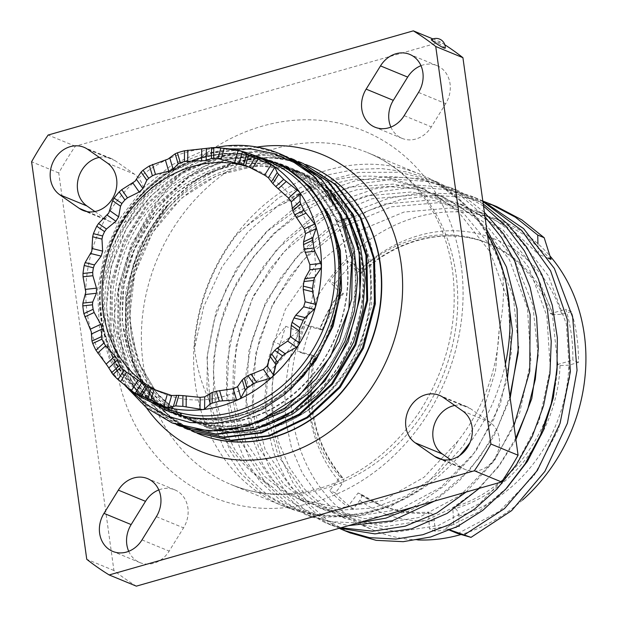 <?xml version="1.0" encoding="UTF-8"?>
<svg xmlns="http://www.w3.org/2000/svg" width="617" height="617" viewBox="0 0 617 617"><rect width="100%" height="100%" fill="white"/><g stroke="black" fill="none" stroke-linecap="round" stroke-linejoin="round"><path stroke-width="0.46" stroke-dasharray="3.08 2.31" d="M417.755 539.944A167.307 143.861 -67.6 0 1 374.681 530.612A167.307 143.861 -67.6 0 1 292.566 369.012A167.307 143.861 -67.6 0 1 416.406 217.184A167.307 143.861 112.4 0 1 502.192 221.248A167.307 143.861 112.4 0 1 549.971 255.978M522.56 500.025A167.307 143.861 112.4 0 1 461.046 534.507M319.783 328.637L323.1 330.11C328.352 317.045 335.116 304.906 343.384 293.692L341.548 290.661L335.077 283.643A158.824 136.565 112.4 0 1 353.001 263.297L359.472 270.323L361.277 273.385L357.783 272.251A141.524 121.688 -67.6 0 1 486.782 242.782A141.524 121.688 -67.6 0 1 550.464 313.652L565.789 309.279A158.824 136.565 112.4 0 1 572.838 360.127L557.521 364.5A141.524 121.688 -67.6 0 1 452.77 507.544L453.734 524.334A158.824 136.565 112.4 0 1 429.44 528.892L428.483 512.095A141.524 121.688 -67.6 0 1 378.923 504.475A141.524 121.688 -67.6 0 1 358.091 492.975L347.764 506.704A158.824 136.565 112.4 0 1 329.794 490.662L340.121 476.941A141.524 121.688 -67.6 0 1 311.693 354.991L297.255 351.065A158.824 136.565 112.4 0 1 305.346 324.712L319.783 328.637A141.524 121.688 -67.6 0 1 339.859 292.589L329.501 281.337A158.824 136.565 112.4 0 1 347.417 260.999L357.783 272.251M360.297 273.285A141.524 121.688 112.4 0 1 489.296 243.823A141.524 121.688 112.4 0 1 552.979 314.685L561.802 314.308L571.365 311.577A158.824 136.565 112.4 0 1 578.422 362.426L568.859 365.156L560.035 365.534L557.521 364.5M560.035 365.534A141.524 121.688 112.4 0 1 455.284 508.578C457.166 509.711 458.308 512.233 458.716 516.151L459.31 526.633A158.824 136.565 112.4 0 1 435.024 531.191L434.422 520.709C434.021 516.791 432.879 514.269 430.998 513.136L428.483 512.095M430.998 513.136A141.524 121.688 112.4 0 1 381.437 505.516L360.606 494.009C362.241 495.073 361.971 497.217 359.788 500.433L353.348 509.002A158.824 136.565 112.4 0 1 335.378 492.968L341.826 484.391C344.001 481.183 344.271 479.039 342.636 477.974L340.121 476.941M311.693 354.991L314.207 356.024A141.524 121.688 112.4 0 0 342.636 477.974L343.214 478.376C315.194 445.428 305.793 404.791 315.017 356.456L314.207 356.024C315.75 356.703 314.963 356.634 311.847 355.816L302.831 353.364A158.824 136.565 112.4 0 1 310.922 327.01L319.938 329.463C323.053 330.28 323.84 330.35 322.298 329.671A141.524 121.688 112.4 0 1 342.373 293.623L339.859 292.589M551.043 259.418L525.499 235.424L495.32 218.418L450.618 207.991L403.988 212.063L356.526 231.822L315.734 265.395L285.416 309.31L268.318 359.025L265.85 409.426L277.974 455.354L303.163 492.058L319.822 505.716L338.61 515.743L377.758 523.879L418.843 517.524L460.39 495.328L495.266 459.318L519.668 412.966L530.851 360.814L527.404 307.968L509.372 259.61L478.268 220.47L458.647 205.584L436.913 194.34L393.993 184.051L349.153 187.159L305.839 203.325L267.385 231.136L236.697 268.225L216.081 311.469L206.996 357.251L209.973 401.729C202.037 385.795 196.869 368.056 194.471 348.52C197.085 306.526 211.145 268.603 236.658 234.761C251.296 221.295 266.876 210.96 283.396 203.749L317.485 187.321L353.533 179.161L389.713 179.748L424.211 189.111L464.053 213.883L494.587 250.772L513.259 296.461L518.612 346.847M548.228 258.261L538.34 254.189L537.947 244.108M510.159 398.15L493.554 436.905L469.498 470.146L439.666 495.798L406.14 512.287L365.056 518.65L325.907 510.506L307.119 500.48L290.468 486.821L265.271 450.117L253.155 404.197L255.615 353.788L272.722 304.073L303.04 260.166L343.823 226.586L391.286 206.826L437.916 202.754L482.617 213.181L512.796 230.187L538.34 254.189M457.783 533.574L499.33 511.377L534.199 475.368L558.609 429.016L569.792 376.864L566.344 324.018L548.312 275.66L517.208 236.512L497.595 221.634L475.854 210.389L431.152 199.97L384.522 204.042L337.059 223.794L296.268 257.374L265.95 301.281L248.852 350.996L246.384 401.405L258.5 447.325L283.697 484.036L300.356 497.695L319.136 507.722L358.292 515.858L399.369 509.495L440.916 487.307L475.792 451.289L500.194 404.937L511.385 352.785L507.938 299.947L489.906 251.589L458.801 212.441L439.181 197.563L417.439 186.319L387.715 177.711C404.891 176.516 421.835 178.729 438.556 184.367C469.876 204.019 491.232 233.103 502.608 271.619C504.467 291.286 503.333 310.598 499.184 329.547L495.52 370.863L483.265 410.382L463.305 445.759L436.998 474.889L406.071 496.076L372.545 508.084L338.602 510.244L306.441 502.485L287.653 492.459L270.994 478.8L245.805 442.088L233.681 396.168L236.149 345.759L253.248 296.044L283.565 252.137L324.357 218.557L371.82 198.805L418.449 194.733L463.151 205.16L502.994 229.933L533.528 266.822L552.2 312.51L557.544 362.896M482.803 200.972L477.118 198.489L446.253 189.473L413.884 187.136L381.183 191.532L349.345 202.453L319.513 219.467L292.774 241.879L270.076 268.804L252.23 299.176L239.836 331.807L233.319 365.395L232.848 398.644L238.378 430.226L249.623 458.909L266.074 483.558L287.044 503.202L311.639 517.054L348.605 525.599M434.391 501.127L458.894 481.275L480.188 456.58L497.418 427.92L509.904 396.299M486.782 229.671L464.894 204.281L438.556 184.367M449.608 530.204L445.081 528.337L450.117 529.98M482.872 201.512L470.678 195.836L439.813 186.82L407.444 184.483L374.743 188.879L342.905 199.8L313.074 216.814L286.334 239.226L263.636 266.151L245.79 296.522L233.403 329.154L226.879 362.742L226.416 395.991L231.938 427.566L243.183 456.256L259.641 480.905L280.604 500.549L305.199 514.401L330.805 521.65L357.798 522.977M413.321 507.135L445.358 485.163L472.784 455.238L493.924 419.036L507.436 378.537M506.141 283.488L502.608 271.619M506.989 487.754L477.759 512.411L445.081 528.337M298.435 331.483L285.733 326.246L273.37 341.702L279.81 344.355L298.435 331.483L289.072 360.976L284.776 390.931L285.632 420.27L291.548 447.95L302.261 472.969L317.339 494.441L336.18 511.578L358.076 523.771L397.232 531.908L438.309 525.545L479.856 503.356L514.732 467.339L539.135 420.995L550.325 368.843L546.878 315.997L528.846 267.631L497.734 228.491L478.121 213.613L456.379 202.368L411.678 191.941L365.048 196.013L317.585 215.773L276.802 249.345L246.484 293.26L229.377 342.967L226.909 393.376L239.034 439.304L264.223 476.008L280.882 489.667L299.669 499.693L340.684 507.86L383.612 500.171L424.033 477.273L457.76 441.248A167.307 143.861 -67.6 0 0 499.184 329.547M515.92 439.628L498.343 467.038L476.794 490.176L452.199 508.169L425.607 520.316L384.53 526.671L345.381 518.535L323.478 506.349L304.636 489.212L289.558 467.74L278.853 442.713L272.93 415.033L272.074 385.694L276.377 355.739L285.733 326.246M496.546 206.494L465.681 197.494L433.319 195.165L400.626 199.561L368.789 210.49L338.972 227.503L312.233 249.916L289.543 276.84L271.696 307.204L259.31 339.82L252.793 373.416L252.322 406.649L257.844 438.232L269.081 466.915L285.532 491.564L306.487 511.208L331.082 525.067L339.551 528.183M479.401 488.286L499.346 465.033L515.727 438.255M484.376 212.31L462.557 195.211L438.178 182.439L399.415 172.22L358.762 172.421L318.511 182.964L280.928 203.178L248.111 231.784L221.896 267.022L203.695 306.749L194.471 348.52M483.551 201.319L452.701 193.815L420.624 192.836L388.448 198.381L357.297 210.227L328.298 227.889L302.438 250.695L280.635 277.75L263.629 308.03L251.991 340.36L246.083 373.516L246.067 406.217L251.875 437.229L263.22 465.357L279.609 489.52L300.363 508.786L324.642 522.414L340.985 527.774M466.074 492.088L493.184 462.002L513.984 425.73M484.985 216.714L460.213 195.304L431.738 179.786L407.012 172.004L381.159 168.541L354.806 169.459L328.545 174.719L278.83 197.594L236.658 234.761M387.715 177.711A167.307 143.861 -67.6 0 0 283.396 203.749M459.557 455.654A179.447 154.296 112.4 0 1 375.445 510.498A179.447 154.296 -67.6 0 1 283.434 506.133A179.447 154.296 -67.6 0 1 195.365 332.81A179.447 154.296 -67.6 0 1 328.19 169.96A179.447 154.296 112.4 0 1 420.2 174.326A179.447 154.296 112.4 0 1 487.384 234.005M505.416 363.961A179.447 154.296 112.4 0 1 469.93 442.705M457.76 441.248C448.52 458.377 436.743 473.895 422.429 487.792C388.486 510.143 353.071 518.982 316.182 514.308C299.685 508.099 285.239 499.13 272.868 487.391L252.623 471.851L235.972 451.652L223.578 427.535L215.935 400.387L213.382 371.203L216.066 341.031L223.963 311.007L236.851 282.185L254.335 255.646L275.853 232.347L300.695 213.15L328.051 198.759L357.004 189.72L386.581 186.373L415.804 188.864L443.677 197.131L483.52 221.912L514.061 258.793L532.733 304.49L538.078 354.875M209.973 401.729A167.307 143.861 -67.6 0 0 272.868 487.391M444.795 44.748A312.441 268.657 -67.6 0 0 440.507 42.049L75.297 146.229A312.441 268.657 -67.6 0 0 58.769 172.976L113.929 570.509A312.441 268.657 -67.6 0 0 136.342 586.15M450.379 459.588L461.863 467.609A26.793 23.037 -67.6 0 0 465.673 469.691A26.793 23.037 -67.6 0 0 496.13 455.986A26.793 23.037 -67.6 0 0 489.906 422.229L470.439 408.639A26.793 23.037 -67.6 0 0 466.629 406.557A26.793 23.037 -67.6 0 0 454.752 405.454M390.877 127.079A26.793 23.037 -67.6 0 0 402.114 138.378A26.793 23.037 -67.6 0 0 431.337 126.871L445.698 103.633A26.793 23.037 -67.6 0 0 436.898 65.595A26.793 23.037 -67.6 0 0 420.964 65.687M94.925 211.546L106.409 219.559A26.793 23.037 -67.6 0 0 110.219 221.642A26.793 23.037 -67.6 0 0 140.676 207.944A26.793 23.037 -67.6 0 0 134.452 174.179L114.986 160.59A26.793 23.037 -67.6 0 0 111.176 158.507A26.793 23.037 -67.6 0 0 99.298 157.412M128.714 551.313A26.793 23.037 -67.6 0 0 139.951 562.611A26.793 23.037 -67.6 0 0 169.174 551.104L183.534 527.867A26.793 23.037 -67.6 0 0 174.734 489.821A26.793 23.037 -67.6 0 0 158.8 489.921M58.769 172.976L31.598 161.777M75.297 146.229L48.126 135.03M440.507 42.049L433.003 38.956M445.204 48.219L440.314 44.285L431.422 39.712M113.929 570.509L86.758 559.311M191.748 430.959L159.888 408.716L136.943 375.676L125.182 335.085L125.814 290.954L138.802 247.61L162.919 209.333L195.828 179.871L234.344 162.148L259.094 157.89C301.698 155.947 341.263 179.825 360.744 218.333C380.836 256.433 380.134 307.621 359.726 348.952C329.177 412.943 263.914 446.068 205.908 427.018L179.277 413.914L157.034 393.291L140.653 366.375L131.244 334.815L129.477 300.595L135.539 265.834L149.129 232.732L169.467 203.379A144.941 124.634 -67.6 0 0 197.216 433.273M305.77 164.531A144.941 124.634 -67.6 0 0 259.094 157.89M169.467 203.379L148.227 231.714L133.365 264.184L125.76 298.782L125.86 333.427L133.634 365.997L148.604 394.518L169.837 417.239L196.021 432.787M290.846 389.18L258.361 410.482L222.706 420.455L187.198 418.195L155.152 403.927L129.547 378.969L112.78 345.651L106.433 307.05L111.114 266.729L126.439 228.429L151.018 195.689L182.632 171.534L218.395 158.207L255.052 156.957L289.257 167.901L317.886 190.059L338.347 221.387L343.6 219.475M256.819 423.069L224.742 427.373L193.769 421.935L166.181 407.151L144.039 384.113L128.961 354.528L122.097 320.555L123.955 284.692L134.437 249.577L152.792 217.786L177.704 191.656L207.381 173.099L239.666 163.49L272.228 163.544L302.716 173.261L328.915 191.941L348.929 218.233M264.485 426.224L225.074 430.142L188.154 419.383L157.829 395.15L137.506 360.151L129.477 318.256L134.66 274.118L152.53 232.632L181.174 198.389L217.454 175.197L257.42 165.626L296.708 170.762L331.005 190.051L356.595 221.38L370.67 261.307L371.743 305.454L359.726 348.952M176.416 424.635L144.563 402.392L121.611 369.352L109.857 328.768L110.482 284.638L123.469 241.293L147.586 203.008L180.496 173.554L219.012 155.823L255.523 151.381L290.669 158.314M184.082 427.797L152.222 405.554L129.277 372.514L117.515 331.931L118.148 287.792L131.136 244.455L155.253 206.171L188.162 176.717L226.678 158.985L263.189 154.535L298.335 161.477M302.654 163.189L265.966 154.998L227.611 159.371L188.663 177.38L155.499 207.366L131.406 246.299L118.765 290.268L118.803 334.83L131.475 375.514L155.476 408.215L188.355 429.625M294.988 160.034L258.299 151.844L219.945 156.209L180.997 174.218L147.833 204.204L123.747 243.144L111.099 287.106L111.137 331.676L123.809 372.36L147.81 405.053L180.688 426.47M287.321 156.872L250.633 148.682L212.279 153.047L173.331 171.063L140.167 201.049L116.081 239.982L103.432 283.951L103.471 328.522L116.143 369.197L140.144 401.891L173.022 423.308M304.898 182.501C352.708 227.257 351.613 320.046 303.248 373.941C253.895 435.039 162.78 435.209 125.174 374.565C87.167 321.095 103.926 228.861 160.312 184.776C218.865 133.696 308.292 151.821 336.52 220.631C359.094 269.066 347.656 336.088 309.996 378.159C270.038 425.614 202.931 437.553 159.379 405.207C118.564 377.311 101.335 315.858 119.258 261.022C137.09 200.517 195.489 154.882 251.127 158.484C307.058 159.757 353.263 209.981 355.546 271.711C359.356 327.797 326.694 387.646 279.185 412.395C227.827 441.363 164.369 424.627 136.773 374.897C110.096 330.635 115.695 263.76 150.255 217.994C183.658 171.256 242.998 149.815 289.936 167.793C342.073 185.47 373.393 248.852 360.837 310.636C351.058 367.285 306.248 416.853 255.932 427.188C201.019 440.561 145.72 404.976 131.891 347.263C116.042 290.437 143.607 218.727 194.347 186.049C239.913 154.582 299.955 158.453 335.679 195.265C376.131 233.936 382.656 308.13 350.788 362.426C320.647 417.825 256.094 446.446 205.908 427.018M125.876 386.319L109.926 356.711L101.828 322.622L102.137 286.327L110.859 250.247L127.434 216.783L150.787 188.17L179.385 166.312L211.346 152.669L247.857 148.219L283.002 155.16M279.393 153.602L252.731 146.445L224.696 146.036M253.633 155.206L227.658 153.163L201.343 157.512L166.459 173.786L151.813 184.992L138.578 197.895L141.979 193.939L166.374 173.585L193.877 159.764L222.914 153.271L251.805 154.497M141.979 193.939C159.286 175.035 179.593 161.793 202.893 154.204L229.254 148.882M215.032 147.602L204.713 150.162L172.151 164.754L143.375 187.892L120.384 217.909L104.767 252.654L97.586 289.658L99.298 326.27L109.741 359.888L128.112 388.147M226.154 148.535A133.65 114.916 -67.6 0 0 204.451 148.689A133.65 114.916 -67.6 0 0 186.01 152.33A133.65 114.916 -67.6 0 0 168.001 159.086A133.65 114.916 -67.6 0 0 135.038 181.236A133.65 114.916 -67.6 0 0 108.785 212.973A133.65 114.916 -67.6 0 0 91.817 251.181A133.65 114.916 -67.6 0 0 85.786 292.126A133.65 114.916 -67.6 0 0 91.293 331.807A133.65 114.916 -67.6 0 0 107.79 366.328A133.65 114.916 -67.6 0 0 127.572 387.707M158.415 391.332A121.063 104.096 -67.6 0 0 162.595 393.183A121.063 104.096 -67.6 0 0 224.665 396.122A121.063 104.096 -67.6 0 0 314.284 286.257A121.063 104.096 -67.6 0 0 254.86 169.32A121.063 104.096 -67.6 0 0 249.592 167.338M341.278 215.086L336.288 221.356C359.402 270.716 346.499 339.797 306.711 381.345C284.815 404.405 259.672 417.91 231.282 421.866C210.644 424.403 191.347 421.172 173.377 412.179C155.615 403.071 141.44 389.42 130.85 371.226C101.936 323.285 112.24 248.597 154.62 203.602C176.369 180.164 201.643 166.042 230.45 161.222C251.258 158.068 270.948 160.597 289.535 168.788C308.261 177.256 323.501 190.476 335.247 208.446C362.302 249.021 361.994 310.744 334.591 357.042C313.189 392.651 284.414 414.771 248.281 423.416C207.189 432.733 165.271 415.704 142.388 380.635C115.811 341.887 115.263 281.954 141.571 235.686C162.911 198.79 192.357 175.552 229.91 165.965C250.949 161.199 271.179 162.302 290.592 169.266C310.413 176.616 326.779 189.157 339.689 206.888C369.066 246.445 370.856 309.217 344.055 357.004C324.38 391.702 297.348 414.308 262.958 424.812C242.574 430.527 222.799 430.442 203.641 424.565C183.735 418.226 167.184 406.48 153.988 389.319C128.089 355.97 122.282 304.034 139.828 259.078C155.399 217.392 190.013 183.326 228.93 171.48C270.902 157.952 315.727 171.017 342.435 203.703C368.55 234.421 377.55 282.1 365.488 325.791C353.464 371.974 318.472 411.601 277.75 425.684C253.44 434.137 229.925 434.353 207.196 426.339M336.288 221.356L336.52 220.631C335.957 221.619 336.566 221.873 338.347 221.387L343.199 219.613M279.81 344.355L273.177 374.025L271.272 403.641L274.095 432.309L281.514 459.133L293.26 483.288L308.924 504.027L328.005 520.709L349.847 532.803M483.227 204.019L457.606 190.445L426.74 181.444L394.379 179.115L361.685 183.511L329.848 194.44L300.032 211.454L273.292 233.866L250.602 260.783L232.756 291.155L220.369 323.771L213.852 357.366L213.382 390.6L218.904 422.182L230.141 450.865L246.592 475.514L267.547 495.158L292.134 509.017L323.894 517.115L357.42 516.198L390.885 506.264L422.429 487.792M273.37 341.702L266.845 370.686L264.816 399.639L267.315 427.728L274.203 454.104L285.262 478.013L300.109 498.729L318.279 515.658L339.203 528.283M483.504 206.07L451.166 187.792L420.308 178.791L387.939 176.462L355.253 180.858L323.416 191.787L293.592 208.801L266.853 231.213L244.162 258.13L226.316 288.501L213.929 321.118L207.412 354.713L206.942 387.946L212.464 419.529L223.701 448.212L240.152 472.861L261.107 492.505L285.702 506.364L316.182 514.308M353.001 263.297L347.417 260.999M335.077 283.643L329.501 281.337M552.979 314.685L550.464 313.652M571.365 311.577L565.789 309.279M578.422 362.426L572.838 360.127M455.284 508.578L452.77 507.544M459.31 526.633L453.734 524.334M435.024 531.191L429.44 528.892M378.923 504.475L381.437 505.516A141.524 121.688 112.4 0 1 360.606 494.009L358.091 492.975M353.348 509.002L347.764 506.704M335.378 492.968L329.794 490.662M302.831 353.364L297.255 351.065M310.922 327.01L305.346 324.712M343.384 293.692L342.373 293.623M561.802 314.308A148.018 127.279 -67.6 0 0 359.472 270.323M458.716 516.151A148.018 127.279 -67.6 0 0 568.859 365.156M359.788 500.433A148.018 127.279 -67.6 0 0 434.422 520.709M311.847 355.816A148.018 127.279 -67.6 0 0 341.826 484.391M341.548 290.661A148.018 127.279 -67.6 0 0 319.938 329.463M283.434 506.133L231.159 484.584A179.447 154.296 112.4 0 0 323.169 488.949A179.447 154.296 112.4 0 0 455.963 274.056A179.447 154.296 -67.6 0 0 367.917 152.777A179.447 154.296 -67.6 0 0 367.377 152.553A179.447 154.296 -67.6 0 0 275.915 148.412A179.447 154.296 -67.6 0 0 143.121 363.305A179.447 154.296 112.4 0 0 230.619 484.36C254.852 494.394 280.774 496.67 308.392 491.178C352.546 481.468 389.45 455.223 419.105 412.441C447.556 368.125 458.709 320.963 452.554 270.948C448.852 245.142 440.453 222.328 427.365 202.523C411.639 179.161 391.641 162.51 367.377 152.553M231.159 484.584A179.447 154.296 112.4 0 1 230.619 484.36M461.123 264.832A198.119 170.354 112.4 0 1 314.508 502.084A198.119 170.354 112.4 0 1 115.726 363.367A198.119 170.354 -67.6 0 1 262.341 126.115A198.119 170.354 -67.6 0 1 461.123 264.832M146.537 407.876A160.374 137.9 112.4 0 1 240.136 150.733A160.374 137.9 112.4 0 1 257.027 147.054M462.735 411.03L489.906 422.229M442.674 459.696L461.863 467.609M443.261 397.441L470.439 408.639M418.527 92.427L445.698 103.633M404.166 115.672L431.337 126.871M87.807 149.391L114.986 160.59M87.221 211.646L106.409 219.559M107.281 162.981L134.452 174.179M141.995 539.906L169.174 551.104M156.356 516.66L183.534 527.867M198.581 433.844A144.941 124.634 112.4 0 1 127.611 293.815A144.941 124.634 112.4 0 1 234.884 162.371A144.941 124.634 112.4 0 1 309.048 165.826M336.52 220.631C335.957 221.619 336.566 221.873 338.347 221.387M150.401 401.736A135.555 116.551 112.4 0 1 138.578 197.895M166.359 408.346A133.65 114.916 112.4 0 1 100.756 279.254A133.65 114.916 112.4 0 1 199.692 157.967A133.65 114.916 112.4 0 1 268.218 161.214C246.8 152.553 224.264 151.497 200.618 158.045C160.775 170.562 131.344 197.957 112.333 240.252C82.801 306.34 109.51 387.098 166.359 408.346M502.192 221.248L495.32 218.418M482.617 213.181L475.854 210.389M463.151 205.16L456.379 202.368M374.681 530.612L358.076 523.771M345.373 518.535L338.602 515.743M331.074 525.067L324.642 522.414M438.178 182.439L431.738 179.786M325.907 510.506L319.136 507.722M424.211 189.111L417.439 186.319M420.2 174.326L367.917 152.777M465.673 469.691L438.502 458.493M466.629 406.557L439.451 395.358M436.898 65.595L409.727 54.389M402.114 138.378L374.943 127.179M111.176 158.507L83.997 147.309M110.219 221.642L83.048 210.443M139.951 562.611L112.78 551.405M174.734 489.821L147.563 478.622M309.202 165.888C286.473 156.672 262.433 155.561 237.09 162.564C197.895 174.58 167.554 200.918 146.059 241.586C132.917 268.117 126.963 295.659 128.197 324.203C130.287 374.766 158.8 418.002 198.736 433.905M141.655 194.771C160.806 174.927 182.771 162.132 207.559 156.371C249.276 146.584 291.849 162.811 316.058 196.592C336.049 224.804 343.515 257.829 338.463 295.666C331.83 342.867 301.088 387.052 261.477 406.827C241.432 416.891 221.056 420.979 200.34 419.074C179.57 416.884 161.253 408.955 145.388 395.289C129.315 381.044 118.071 362.757 111.662 340.407C99.322 297.741 110.574 245.211 140.252 208.33C163.351 179.948 191.293 163.135 224.064 157.898C245.813 154.844 266.228 157.967 285.316 167.276C308.03 178.683 325.012 196.707 336.273 221.364M162.595 393.183L152.283 388.934M254.86 169.32L244.556 165.071M306.433 502.485L299.669 499.693M443.685 197.131L436.913 194.34M344.849 530.736L344.139 530.45M457.606 190.445L451.166 187.792M292.134 509.017L285.702 506.364M477.118 198.489L470.678 195.836M311.639 517.054L305.199 514.401M361.277 273.385C397.587 238.201 448.991 226.624 489.296 243.823L486.782 242.782"/><path stroke-width="0.93" d="M549.971 255.978A167.307 143.861 112.4 0 1 522.56 500.025M461.046 534.507A167.307 143.861 112.4 0 1 460.459 534.677A167.307 143.861 -67.6 0 1 417.755 539.944M537.947 244.108L537.739 235.062L544.179 237.715L551.043 259.418L548.228 258.261M450.117 529.98L471.018 537.361L511.647 510.621L544.85 471.45L567.409 423.262L577.049 370.277L572.653 317.13L554.375 268.495L523.586 228.614L482.803 200.972M348.605 525.599L392.265 520.794L434.391 501.127M509.904 396.299L518.203 352.808L517.069 308.832L506.426 266.953L486.782 229.671M471.018 537.361L457.783 533.574L449.608 530.204M464.578 534.7L504.513 508.578L537.361 470.424L560.051 423.439L570.378 371.588L567.216 319.259L550.603 270.855L521.735 230.48L482.872 201.512M357.798 522.977L385.88 518.126L413.321 507.135M507.436 378.537L512.442 330.619L506.141 283.488M557.544 362.896L553.395 397.549L543.199 430.828L527.473 461.315L506.989 487.754M544.179 237.715L521.743 219.799L496.546 206.494L483.551 201.319M339.551 528.183L374.92 533.882L411.585 528.862L447.186 513.367L479.401 488.286M515.727 438.255L527.682 409.649L535.309 379.339L538.325 348.243L536.597 317.269L530.119 287.337L519.044 259.325L503.657 234.067L484.376 212.31M537.739 235.062L515.311 217.145L490.106 203.841M340.985 527.774L372.691 531.198L405.199 526.193L436.875 512.958L466.074 492.088M513.984 425.73L529.756 371.149L530.134 314.477L514.802 261.261L501.567 237.607L484.985 216.714M518.612 346.847L510.159 398.15M487.384 234.005A179.447 154.296 112.4 0 1 505.416 363.961M469.93 442.705A179.447 154.296 112.4 0 1 459.557 455.654M433.003 38.956L413.336 30.85L48.126 135.03A312.441 268.657 -67.6 0 0 31.598 161.777L86.758 559.311A312.441 268.657 -67.6 0 0 109.17 574.951L136.342 586.15L501.552 481.97A312.441 268.657 -67.6 0 0 518.079 455.223L462.92 57.689A312.441 268.657 -67.6 0 0 444.795 44.748M454.752 405.454A26.793 23.037 -67.6 0 0 433.728 426.725A26.793 23.037 -67.6 0 0 442.397 454.019L450.379 459.588M420.964 65.687A26.793 23.037 -67.6 0 0 407.675 77.094L393.314 100.34A26.793 23.037 -67.6 0 0 390.877 127.079M99.298 157.412A26.793 23.037 -67.6 0 0 78.274 178.675A26.793 23.037 -67.6 0 0 86.943 205.97L94.925 211.546M158.8 489.921A26.793 23.037 -67.6 0 0 145.512 501.328L131.151 524.573A26.793 23.037 -67.6 0 0 128.714 551.313M462.92 57.689L435.741 46.491A312.441 268.657 -67.6 0 0 413.336 30.85M432.517 39.997C427.288 37.614 439.574 46.19 444.039 48.041L445.204 48.219A9.108 9.108 0 0 0 431.422 39.712M518.079 455.223L490.908 444.024L435.741 46.491M501.552 481.97L474.38 470.771A312.441 268.657 -67.6 0 0 490.908 444.024M109.17 574.951L474.38 470.771M434.692 456.41A26.793 23.037 -67.6 0 0 438.502 458.493A26.793 23.037 -67.6 0 0 468.959 444.788A26.793 23.037 -67.6 0 0 462.735 411.03L443.261 397.441A26.793 23.037 -67.6 0 0 439.451 395.358A26.793 23.037 -67.6 0 0 408.994 409.056A26.793 23.037 -67.6 0 0 415.218 442.821L434.692 456.41L442.674 459.696M418.527 92.427A26.793 23.037 -67.6 0 0 409.727 54.389A26.793 23.037 -67.6 0 0 380.504 65.896L366.143 89.133A26.793 23.037 -67.6 0 0 374.943 127.179A26.793 23.037 -67.6 0 0 404.166 115.672L418.527 92.427M87.807 149.391A26.793 23.037 -67.6 0 0 83.997 147.309A26.793 23.037 -67.6 0 0 53.54 161.014A26.793 23.037 -67.6 0 0 59.764 194.771L79.238 208.361A26.793 23.037 -67.6 0 0 83.048 210.443A26.793 23.037 -67.6 0 0 113.505 196.746A26.793 23.037 -67.6 0 0 107.281 162.981L87.807 149.391M103.98 513.367A26.793 23.037 -67.6 0 0 112.78 551.405A26.793 23.037 -67.6 0 0 141.995 539.906L156.356 516.66A26.793 23.037 -67.6 0 0 147.563 478.622A26.793 23.037 -67.6 0 0 118.341 490.129L103.98 513.367L131.151 524.573M197.216 433.273A144.941 124.634 -67.6 0 0 198.427 433.782A144.941 124.634 -67.6 0 0 329.648 404.451A144.941 124.634 -67.6 0 0 380.01 263.729A144.941 124.634 -67.6 0 0 308.893 165.765A144.941 124.634 -67.6 0 0 305.77 164.531M195.088 432.401L231.977 440.677L269.606 436.011L307.775 417.678L340.168 387.376L363.482 348.119L375.344 303.834L374.534 258.947L361.084 217.94L336.311 184.93L302.654 163.189L335.378 184.545L360.151 217.562L373.601 258.562L374.419 303.448L362.549 347.733L339.234 386.99L306.85 417.293L268.68 435.625L231.051 440.291L195.088 432.401L191.748 430.959M343.6 219.475L353.865 247.88L357.575 278.83L354.544 310.59L344.942 341.378L329.339 369.467L308.623 393.284L283.982 411.493L256.819 423.069M348.929 218.233L360.428 246.669L365.148 278.012L362.842 310.436L353.649 342.034L338.147 370.971L317.246 395.551L292.196 414.331L264.485 426.224M283.002 155.16L305.592 166.737L322.583 180.673L348.011 217.863C385.88 294.702 334.082 409.14 253.348 429.309L215.719 433.975L179.763 426.085L176.416 424.635M290.669 158.314L294.062 159.649L327.712 181.383L352.492 214.4L365.935 255.399L366.753 300.286L354.883 344.571L331.568 383.828L299.183 414.138L261.014 432.463L223.385 437.137L187.421 429.247L184.082 427.797M298.335 161.477L301.721 162.811M187.421 429.247L224.31 437.515L261.94 432.849L300.109 414.516L332.501 384.214L355.816 344.957L367.678 300.672L366.868 255.785L353.418 214.785L328.645 181.768L294.062 159.649M179.755 426.085L216.652 434.36L254.281 429.687L292.443 411.362L324.835 381.051L348.15 341.795L360.019 297.51L359.202 252.623L345.751 211.623L320.979 178.606L286.396 156.487M279.393 153.602L298.859 163.96L315.85 177.897L341.278 215.086L352.4 255.43L351.736 298.821L339.358 341.247L316.467 378.769L285.224 407.891L248.574 425.938L209.965 431.237L172.097 422.923L192.936 429.085L214.847 430.905L237.121 428.314L259.086 421.396L299.307 395.551L330.519 356.526L348.821 309.094L351.921 259.071L339.373 212.587L327.635 192.496L312.68 175.344A144.941 124.634 112.4 0 0 279.123 153.494A144.941 124.634 112.4 0 0 224.696 146.036L215.032 147.602M125.876 386.319L146.692 407.999L172.097 422.923M251.805 154.497L283.504 165.78L310.158 186.828L329.632 215.95L340.376 250.795L341.556 288.555L333.095 326.192L315.711 360.66L290.846 389.18M229.254 148.882L251.736 149.067L273.586 153.625L294.116 162.464L312.68 175.344M128.112 388.147L146.175 404.497L167.153 416.113L190.221 422.545L214.431 423.555L238.833 419.113L262.433 409.41L284.298 394.841L303.541 376.008L319.405 353.657L331.252 328.714L338.617 302.16L341.216 275.082L338.949 248.543L331.923 223.624L320.408 201.319L304.898 182.501C297.448 175.29 289.226 169.336 280.218 164.654A135.555 116.551 112.4 0 1 336.766 297.008A135.555 116.551 112.4 0 1 237.298 414.292A135.555 116.551 112.4 0 1 150.401 401.736M253.633 155.206L280.218 164.654M125.328 385.872L127.572 387.707A133.65 114.916 -67.6 0 0 133.673 392.312A133.65 114.916 -67.6 0 0 152.677 402.708A133.65 114.916 -67.6 0 0 166.397 407.22A133.65 114.916 -67.6 0 0 202.762 409.595A133.65 114.916 -67.6 0 0 221.202 405.955A133.65 114.916 -67.6 0 0 239.211 399.191L240.915 397.834L245.204 389.959L247.155 388.024A131.976 113.482 -67.6 0 0 253.587 383.705L256.641 382.27L269.776 378.437L272.182 377.041L273.516 375.036L275.961 364.693L277.395 362.04A131.976 113.482 -67.6 0 0 282.524 355.847L285.077 353.68L296.499 347.255L298.427 345.312L299.23 342.836L299.176 330.859L299.901 327.72A131.976 113.482 -67.6 0 0 303.209 320.262L305.068 317.593L314.084 309.379L315.403 307.104L315.542 304.382L312.564 291.772L312.457 288.44A131.976 113.482 -67.6 0 0 313.637 280.45L314.662 277.557L320.817 268.534L321.426 266.151L320.848 263.436L314.832 251.258L313.845 248.034A131.976 113.482 -67.6 0 0 312.773 240.283L312.919 237.483L316.027 228.706L315.927 226.478L314.639 224.017L303.919 210.459A131.976 113.482 -67.6 0 0 300.703 203.718L300.016 201.296L300.194 193.792L299.422 191.956L283.666 179.393A131.976 113.482 -67.6 0 0 278.614 174.318L277.203 172.536L274.858 167.222L273.547 165.973L255.052 157.875A131.976 113.482 -67.6 0 0 248.659 154.967L240.823 151.065A133.65 114.916 -67.6 0 0 226.154 148.535L220.585 147.987A131.976 113.482 -67.6 0 0 213.783 147.556L184.506 150.779A131.976 113.482 -67.6 0 0 177.395 152.808L175.159 153.787L168.001 159.086L149.484 165.896A131.976 113.482 -67.6 0 0 143.051 170.223L141.069 172.097L135.038 181.236L121.75 189.674L119.243 191.887A131.976 113.482 -67.6 0 0 114.114 198.08L112.641 200.687L108.785 212.973L98.543 223.508L96.738 226.2A131.976 113.482 -67.6 0 0 93.429 233.658L92.65 236.766L91.817 251.181L85.146 262.595L84.182 265.48A131.976 113.482 -67.6 0 0 83.002 273.478L83.056 276.809L85.786 292.126L82.886 303.109L82.794 305.893A131.976 113.482 -67.6 0 0 83.866 313.637L91.293 331.807L91.972 341.085L92.72 343.468A131.976 113.482 -67.6 0 0 95.936 350.201L107.79 366.328L112.973 374.534A131.976 113.482 -67.6 0 0 118.024 379.602L133.673 392.312L141.586 396.045A131.976 113.482 -67.6 0 0 147.98 398.96L166.397 407.22L168.179 407.421L175.752 405.901A131.976 113.482 -67.6 0 0 182.856 406.364L202.762 409.595L204.62 408.994L209.903 404.181L212.132 403.14A131.976 113.482 -67.6 0 0 219.243 401.112L236.527 399.885L239.211 399.191A133.65 114.916 -67.6 0 0 272.182 377.041A133.65 114.916 -67.6 0 0 298.427 345.312A133.65 114.916 -67.6 0 0 315.403 307.104A133.65 114.916 -67.6 0 0 321.426 266.151A133.65 114.916 -67.6 0 0 315.927 226.478A133.65 114.916 -67.6 0 0 299.422 191.956A133.65 114.916 -67.6 0 0 273.547 165.973A133.65 114.916 -67.6 0 0 254.536 155.577A133.65 114.916 -67.6 0 0 240.823 151.065L220.886 148.018A131.976 113.482 -67.6 0 0 220.585 147.987M244.224 378.136A121.063 104.096 112.4 0 0 247.941 375.637L263.39 369.321L267.13 365.92L270.246 356.526L271.75 353.973A121.063 104.096 112.4 0 0 274.712 350.394L277.164 348.158L287.669 341.093L290.399 336.674L291.27 325.344L292.088 322.275A121.063 104.096 112.4 0 0 294.008 317.963L295.744 315.264L303.672 306.78L305.13 301.775L303.248 289.442L303.248 286.134A121.063 104.096 112.4 0 0 303.934 281.514L304.837 278.645L309.842 269.745L309.881 264.647L304.142 249.098A121.063 104.096 112.4 0 0 303.518 244.625L303.556 241.879L305.569 233.604L304.181 228.922L294.671 214.793A121.063 104.096 112.4 0 0 292.813 210.898L291.27 201.913L288.594 198.088L275.776 186.573A121.063 104.096 112.4 0 0 272.853 183.635L268.349 177.758L264.647 175.174L249.291 167.192A121.063 104.096 112.4 0 0 245.597 165.51L217.816 158.569A121.063 104.096 112.4 0 0 213.713 158.299L211.492 158.438L206.225 160.567L184.437 161.523A121.063 104.096 112.4 0 0 182.377 162.086A121.063 104.096 -67.6 0 0 180.326 162.695L178.128 163.798L173.107 169.205L168.719 171.264L155.484 174.418L152.414 175.783A121.063 104.096 -67.6 0 0 148.697 178.282L146.792 180.264L142.936 188.594L139.187 191.995L127.472 197.841L124.889 199.947A121.063 104.096 -67.6 0 0 121.927 203.525L120.546 206.209L118.649 216.822L115.919 221.241L106.448 229.023L104.551 231.645A121.063 104.096 -67.6 0 0 102.63 235.964L101.975 239.103L102.646 251.134L101.188 256.132L94.47 264.924L93.391 267.786A121.063 104.096 -67.6 0 0 92.704 272.405L92.882 275.722L96.476 288.17L96.445 293.268L92.712 302.022L92.496 304.821A121.063 104.096 -67.6 0 0 93.121 309.302L94.162 312.487L100.748 324.303L102.137 328.992L101.342 336.689L101.967 339.126A121.063 104.096 -67.6 0 0 103.826 343.029L105.692 345.798L115.047 356.001L117.724 359.827L119.513 365.534L120.863 367.354A121.063 104.096 -67.6 0 0 123.786 370.285L147.347 386.728A121.063 104.096 -67.6 0 0 151.042 388.409L171.642 395.497L178.822 395.358A121.063 104.096 -67.6 0 0 182.925 395.628L200.093 397.348L204.697 396.839L212.202 392.397A121.063 104.096 -67.6 0 0 214.261 391.834A121.063 104.096 112.4 0 0 216.312 391.224L233.211 388.71L237.599 386.651L242.234 379.949L244.224 378.136L247.155 388.024M249.592 167.338A121.063 104.096 -67.6 0 0 192.789 166.382A121.063 104.096 -67.6 0 0 103.548 273.647A121.063 104.096 -67.6 0 0 158.415 391.332M349.847 532.803L376.208 540.353L403.233 541.672L430.674 536.991L457.521 526.448L482.81 510.367L505.608 489.296L525.075 463.907L540.484 435.07L551.259 403.726L556.958 370.94L557.344 337.792L552.331 305.415L542.027 274.873L526.748 247.209L506.935 223.323L483.227 204.019M339.203 528.283L344.139 530.45L369.328 537.631L395.875 539.073L422.861 534.715L449.315 524.681L474.334 509.264L497.001 488.972L516.545 464.439L532.232 436.458L543.508 405.932L549.932 373.848L551.243 341.247L547.333 309.179L538.286 278.691L524.334 250.757L505.894 226.292L483.504 206.07M538.078 354.875L531.761 398.667L515.92 439.628M257.027 147.054A160.374 137.9 112.4 0 1 401.05 263.019A160.374 137.9 112.4 0 1 314.624 441.44A160.374 137.9 112.4 0 1 146.537 407.876M415.218 442.821L442.397 454.019M380.504 65.896L407.675 77.094M366.143 89.133L393.314 100.34M59.764 194.771L86.943 205.97M79.238 208.361L87.221 211.646M118.341 490.129L145.512 501.328M309.048 165.826A144.941 124.634 112.4 0 1 309.202 165.888A144.941 124.634 112.4 0 1 380.319 263.852A144.941 124.634 112.4 0 1 329.956 404.575A144.941 124.634 112.4 0 1 198.736 433.905A144.941 124.634 112.4 0 1 198.581 433.844M343.199 219.613L348.011 217.863M254.536 155.577L268.218 161.214A133.65 114.916 112.4 0 1 333.812 290.298A133.65 114.916 112.4 0 1 234.884 411.593A133.65 114.916 112.4 0 1 166.359 408.346L152.677 402.708M212.202 392.397L212.132 403.14M216.312 391.224L219.243 401.112M209.973 393.307L209.903 404.181M204.697 396.839L204.62 408.994M200.093 397.348L200.016 409.495M178.822 395.358L175.752 405.901M182.925 395.628L182.856 406.364M176.632 395.296L173.524 405.978M171.642 395.497L168.179 407.421M167.276 394.402L163.814 406.333M147.347 386.728L141.586 396.045M151.042 388.409L147.98 398.96M145.458 385.733L139.627 395.165M141.679 382.741L135.162 393.276M137.969 380.157L131.46 390.692M120.863 367.354L112.973 374.534M123.786 370.285L118.024 379.602M119.513 365.534L111.523 372.807M117.724 359.827L108.8 367.94M115.047 356.001L106.124 364.123M103.826 343.029L95.936 350.201M101.967 339.126L92.72 343.468M105.692 345.798L97.702 353.063M180.326 162.695L177.395 152.808M184.437 161.523L184.506 150.779M178.128 163.798L175.159 153.787M173.107 169.205L169.791 158.029M168.719 171.264L165.41 160.081M155.484 174.418L152.515 164.407M152.414 175.783L149.484 165.896M148.697 178.282L143.051 170.223M146.792 180.264L141.069 172.097M142.936 188.594L136.55 179.47M139.187 191.995L132.802 182.879M127.472 197.841L121.75 189.674M124.889 199.947L119.243 191.887M121.927 203.525L114.114 198.08M120.546 206.209L112.641 200.687M118.649 216.822L109.818 210.659M115.919 221.241L107.088 215.078M106.448 229.023L98.543 223.508M104.551 231.645L96.738 226.2M102.63 235.964L93.429 233.658M101.975 239.103L92.65 236.766M102.646 251.134L92.234 248.528M101.188 256.132L90.784 253.533M94.47 264.924L85.146 262.595M93.391 267.786L84.182 265.48M92.704 272.405L83.002 273.478M92.882 275.722L83.056 276.809M96.476 288.17L85.501 289.381M96.445 293.268L85.47 294.471M92.712 302.022L82.886 303.109M92.496 304.821L82.794 305.893M93.121 309.302L83.866 313.637M94.162 312.487L84.799 316.876M100.748 324.303L90.29 329.208M102.137 328.992L91.678 333.897M101.342 336.689L91.972 341.085M201.628 161.068L201.705 148.921M206.225 160.567L206.302 148.412M187.738 161.06L187.807 150.178M234.676 162.418L238.139 150.494M221.087 159.063L224.187 148.388M239.041 163.513L242.512 151.581M264.647 175.174L271.156 164.639M252.253 168.634L258.091 159.201M268.349 177.758L274.858 167.222M288.594 198.088L297.517 189.967M278.198 188.833L286.188 181.56M291.27 201.913L300.194 193.792M292.813 210.898L300.703 203.718M294.671 214.793L303.919 210.459M292.026 208.569L300.016 201.296M296.376 217.67L305.739 213.281M304.181 228.922L314.639 224.017M305.569 233.604L316.027 228.706M304.142 249.098L313.845 248.034M303.518 244.625L312.773 240.283M305.006 252.338L314.832 251.258M309.881 264.647L320.848 263.436M309.842 269.745L320.817 268.534M303.248 286.134L312.457 288.44M303.934 281.514L313.637 280.45M303.248 289.442L312.564 291.772M305.13 301.775L315.542 304.382M303.672 306.78L314.084 309.379M292.088 322.275L299.901 327.72M294.008 317.963L303.209 320.262M291.27 325.344L299.176 330.859M290.399 336.674L299.23 342.836M287.669 341.093L296.499 347.255M271.75 353.973L277.395 362.04M274.712 350.394L282.524 355.847M270.246 356.526L275.961 364.693M267.13 365.92L273.516 375.036M263.39 369.321L269.776 378.437M247.941 375.637L253.587 383.705M242.234 379.949L245.204 389.959M237.599 386.651L240.915 397.834M233.211 388.71L236.527 399.885M219.59 390.561L222.552 400.572M250.926 374.103L256.641 382.27M277.164 348.158L285.077 353.68M295.744 315.264L305.068 317.593M304.837 278.645L314.662 277.557M303.556 241.879L312.919 237.483M275.776 186.573L283.666 179.393M272.853 183.635L278.614 174.318M271.372 181.976L277.203 172.536M249.291 167.192L255.052 157.875M245.597 165.51L248.659 154.967M243.622 164.7L246.731 154.026M217.816 158.569L220.886 148.018M213.713 158.299L213.783 147.556M211.492 158.438L211.569 147.563M186.218 395.921L186.149 406.804M154.088 389.659L150.988 400.34M126.338 372.39L120.508 381.823M279.655 153.71L279.123 153.494M350.579 533.103L344.139 530.45"/></g></svg>
